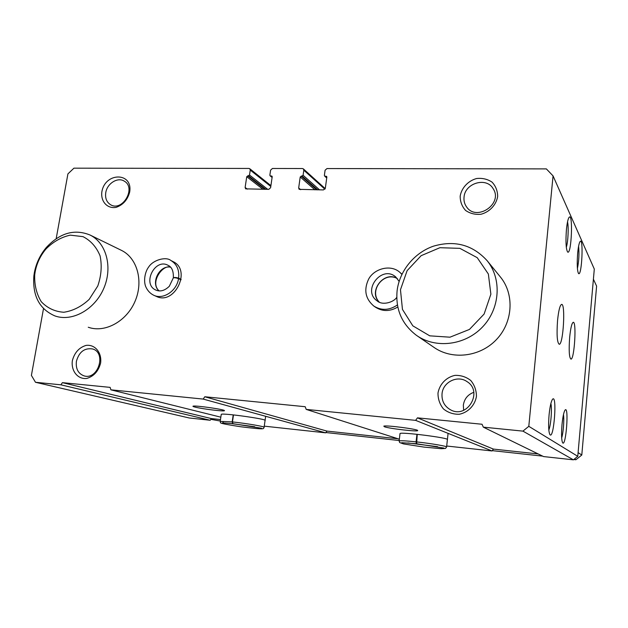 <?xml version="1.0" encoding="UTF-8"?>
<svg xmlns="http://www.w3.org/2000/svg" width="628" height="628" viewBox="0 0 628 628"><rect width="100%" height="100%" fill="white"/><g stroke="black" fill="none" stroke-linecap="round" stroke-linejoin="round"><path stroke-width="0.94" d="M56.182 238.648L67.918 173.885L73.931 168.171L248.947 168.445L249.771 168.728L250.25 170.094L249.504 175.047L246.741 176.696L245.124 187.458L245.642 188.863L268.784 189.358L270.613 187.694L272.191 176.821L271.955 176.13L270.103 175.824L269.867 175.141L270.597 170.141L272.419 168.477L302.421 168.524L303.371 168.885L303.811 170.212L303.096 175.283L300.223 176.963L298.677 187.968L299.156 189.35L323.436 189.915L325.328 188.219L326.843 177.096L326.623 176.429L324.605 176.036L324.386 175.377L325.084 170.259L326.968 168.563L546.36 168.901L553.056 175.895L594.3 269.059L577.768 456.32L573.411 459.829L543.581 456.58L483.317 427.15L482.037 424.253L417.439 417.848L415.642 420.368L306.205 409.401L399.353 439.192M557.57 320.304C558.582 310.679 559.893 305.389 561.51 304.439C565.679 302.751 563.34 344.419 559.273 344.285C557.122 342.747 556.549 334.748 557.57 320.304M569.667 337.267C570.601 328.169 571.778 323.185 573.183 322.321C576.747 320.916 574.439 359.404 570.978 359.137C569.18 357.709 568.74 350.416 569.667 337.267M566.432 229.597C567.068 223.293 567.908 219.274 568.976 217.524C573.325 211.102 571.504 255.784 567.594 251.977C565.954 248.978 565.569 241.513 566.432 229.597M549.084 414.841C549.94 406.567 551.086 401.378 552.53 399.282C557.334 393.521 553.935 439.93 549.932 434.662C548.542 431.883 548.26 425.282 549.084 414.841M577.666 253.178C578.27 247.024 579.055 243.169 580.029 241.607C583.734 236.309 581.834 276.87 578.545 273.525C577.171 270.88 576.881 264.098 577.666 253.178M562.005 424.622C562.798 416.749 563.826 411.89 565.098 410.037C569.133 405.264 566.001 447.293 562.657 442.826C561.463 440.385 561.251 434.317 562.005 424.622M553.056 175.895L528.8 426.326L577.768 456.32M60.908 384.823L35.49 382.279L189.201 417.973L210.199 420.265L60.908 384.823L62.415 382.648L211.377 418.586L210.199 420.265M194.876 407.054C201.776 408.914 224.973 411.748 224.439 410.657C225.562 409.613 195.394 405.256 193.141 406.151C192.576 406.308 193.149 406.606 194.876 407.054M265.063 420.493C268.446 419.269 222.296 412.769 221.26 414.339L221.229 414.519M306.205 409.401L305.192 406.716L204.799 396.763L203.182 399.078L110.889 389.831L220.836 417.18M203.182 399.078L325.712 432.841L264.262 426.153M384.446 426.765C389.439 428.665 418.9 432.025 417.675 430.533C418.154 429.191 385.835 424.991 383.818 426.137L384.446 426.765M447.411 439.49L447.403 439.616C450.26 438.022 400.311 431.64 400.012 433.563L399.997 433.713M415.642 420.368L492.069 450.967L446.696 446.021M528.8 426.326L522.928 431.122L483.317 427.15M522.928 431.122L573.411 459.829M35.49 382.279L31.4 375.403L43.505 308.599M181.076 279.382L178.619 278.173C179.467 269.962 176.837 264.043 170.745 260.408L173.226 261.688C191.728 270.189 174.498 305.593 156.309 296.377M401.889 274.373L399.981 272.458L401.983 274.177M397.814 306.99C390.035 311.614 382.593 311.684 375.489 307.202M101.877 191.76C105.112 172.001 133.12 172.033 129.674 192.089C127.586 199.822 123.08 204.909 116.141 207.35C107.325 209.014 100.488 201.439 101.877 191.76M72.369 360.605C74.528 352.598 79.089 347.527 86.06 345.4C94.961 344.16 102.05 352.677 100.606 363.11C98.431 371.242 93.808 376.353 86.743 378.441C77.77 379.54 70.886 370.889 72.369 360.605M460.175 196.077C461.666 187.772 468.111 180.872 476.566 178.525C482.328 177.897 487.493 179.098 492.054 182.136C495.759 186.108 497.627 190.912 497.659 196.533C496.183 204.971 489.589 211.981 481.009 214.25C475.2 214.8 470.05 213.528 465.56 210.419C461.941 206.408 460.151 201.627 460.175 196.077M437.991 393.042C439.569 384.203 446.202 377.255 454.892 375.387C460.803 375.159 466.094 376.855 470.757 380.482C474.54 385.058 476.432 390.381 476.44 396.449C474.886 405.445 468.088 412.486 459.272 414.26C453.314 414.401 448.031 412.627 443.447 408.922C439.757 404.314 437.936 399.023 437.991 393.042M487.218 260.785C502.07 279.099 500.084 308.858 482.359 327.149C464.791 345.588 435.33 348.854 416.364 335.281C401.834 324.158 395.42 309.29 397.116 290.678C399.541 270.849 414.284 252.746 433.532 246.145C454.845 239.975 472.743 244.857 487.218 260.785L500.595 277.231C514.685 294.618 512.88 322.666 496.183 339.834C479.627 357.136 451.768 360.111 433.744 347.221M121.141 250.219L121.471 250.376C137.273 258.006 143.733 281.375 135.02 301.377C126.511 321.458 104.876 333.217 88.258 327.243M110.889 389.831L110.128 387.374L62.415 382.648M538.157 453.934L493.412 449.091L492.069 450.967M398.042 438.776L326.952 431.091L325.712 432.841M220.483 419.567L211.377 418.586M417.439 417.848L493.412 449.091M204.799 396.763L326.952 431.091M563.473 414.559C564.352 419.614 563.308 433.077 561.668 437.912M578.584 246.27C579.322 253.743 578.93 261.17 577.407 268.541M550.874 403.49C552.193 408.624 550.913 425.172 548.825 430.015M567.531 221.872C568.811 226.951 568.065 242.275 566.307 247.236M442.034 393.772C442.905 382.107 457.514 374.845 466.91 381.541C483.568 391.472 467.318 419.386 450.48 409.786C444.389 406.253 441.578 400.915 442.034 393.772M463.645 410.288L463.331 405.209C464.312 398.859 467.797 394.565 473.787 392.319M464.045 197.137C464.901 183.086 486.48 176.688 493.153 188.706C503.421 203.731 476.487 221.959 466.557 206.879C464.516 204.014 463.676 200.772 464.045 197.137M76.412 361.288C79.104 351.868 84.482 347.763 92.544 348.956C106.752 352.638 98.094 380.356 84.081 375.874C78.155 373.652 75.603 368.785 76.412 361.288M105.763 192.67C107.066 183.478 117.805 176.766 124.313 181.178C136.559 187.89 122.366 212.162 110.552 204.697C106.619 202.177 105.017 198.165 105.763 192.67M34.359 272.646C36.173 263.234 40.137 254.874 46.26 247.55C59.895 232.886 74.497 228.71 90.055 235.029C106.407 242.926 112.946 267.418 103.73 288.488C94.718 309.643 72.126 322.109 54.926 315.923C39.454 309.18 32.428 295.859 33.865 275.959L34.359 272.646M35.168 271.743C36.801 263.226 40.396 255.659 45.938 249.033C53.176 241.733 61.293 237.101 70.281 235.147L83.014 236.646C90.746 240.595 96.437 246.985 100.08 255.832C102.097 265.62 101.328 275.676 97.772 286.007L89.176 299.383C81.467 306.582 73.029 310.868 63.852 312.249C54.934 311.661 47.406 308.16 41.283 301.738C36.51 293.951 34.32 284.955 34.721 274.742L35.168 271.743M593.405 279.209L596.6 286.101L581.795 455.01L575.907 459.743L573.804 459.508M578.098 452.631L581.795 455.01M574.518 458.935L575.907 459.743M542.639 456.124L492.297 450.645M399.196 440.511L325.924 432.543M220.263 421.043L210.859 419.331M400.468 289.744L407.117 270.652L421.129 255.682L439.89 247.707L459.892 248.35L477.233 257.684L488.364 274.036L490.876 294.202L484.11 314.055L469.446 329.433L449.978 337.189L429.748 335.839L412.839 325.854L402.454 309.4L400.468 289.744M233.216 414.88L232.187 421.89L220.208 421.388M233.483 414.912L232.454 421.922L232.933 423.68L261.601 428.257M223.333 421.812L222.634 422.887L232.776 423.665L232.187 421.89M416.945 434.286L416.074 441.861C405.884 440.793 400.24 440.495 399.141 440.966L399.125 441.099M417.251 434.317L416.631 443.768L443.91 448.078M401.747 442.685L416.442 443.745L416.074 441.861M181.005 279.845L178.54 278.644C176.311 277.859 174.568 277.592 173.328 277.843L169.332 286.25C164.764 290.654 160.305 291.934 155.948 290.105C141.842 284.335 154.778 257.841 168.045 265.314C171.837 266.963 173.603 271.092 173.344 277.717C174.608 277.301 176.366 277.45 178.619 278.173M250.25 170.094L270.794 186.469M249.504 175.047L267.716 189.35M248.609 175.871L265.817 189.326M247.636 175.871L264.875 189.318M246.741 176.696L262.967 189.295M245.124 187.458L247.369 189.138M271.524 175.981L272.183 176.523M270.535 175.973L272.128 177.284M303.811 170.212L324.888 189.201M303.096 175.283L319.558 189.876M302.17 176.123L317.721 189.86M301.15 176.123L316.74 189.852M300.223 176.963L314.903 189.829M298.677 187.968L300.702 189.687M326.128 176.233L326.85 176.908M325.1 176.233L326.748 177.771M221.26 414.339L220.232 421.231C222.084 423.052 213.669 422.534 240.587 426.734C267.748 430.086 262.685 428.696 264.098 427.346C266.005 426.75 247 423.468 232.454 421.922M229.471 423.327L254.678 426.75M400.012 433.563L399.141 440.966L399.667 442.552L403.506 443.918L423.931 447.089L441.186 448.698L445.503 448.439L446.579 447.05C447.921 446.343 431.428 443.501 416.38 441.892M407.894 442.944L437.567 446.673M399.981 272.458C390.655 263.799 373.793 268.823 368.534 279.319C363.643 289.908 365.394 298.81 373.786 306.032C381.463 310.789 389.344 310.428 397.422 304.941M397.32 278.542C384.069 270.346 367.875 291.494 379.234 302.099C368.471 290.85 383.779 270.99 397.336 278.557M399.125 281.399L395.766 276.979C381.926 264.529 361.704 290.529 377.122 300.867L377.326 301.016M156.49 296.455L153.75 295.262C163.241 299.956 176.798 290.945 178.54 278.644M170.486 267.143C159.214 264.969 150.265 283.542 159.049 290.897M249.771 168.728L270.911 185.621M270.103 175.824L272.105 177.457M303.371 168.885L325.226 188.62M324.605 176.036L326.717 178.014M450.48 409.786L450.873 409.982M90.055 235.029L121.471 250.376M34.721 274.742L33.865 275.959M45.938 249.033L46.26 247.55M417.251 335.886L434.584 347.794M265.652 416.293L264.113 427.197M448.086 433.359L446.594 446.94M375.772 307.398L374.068 306.229M396.747 297.334C394.117 301.942 382.68 305.977 377.122 300.867M170.533 267.198C163.209 263.948 149.338 282.31 159.119 290.905M170.745 260.408C166.208 256.507 153.044 259.67 148.451 267.34C145.979 270.37 143.106 279.091 145.539 286.187C147.305 290.419 150.037 293.441 153.75 295.262"/></g></svg>
